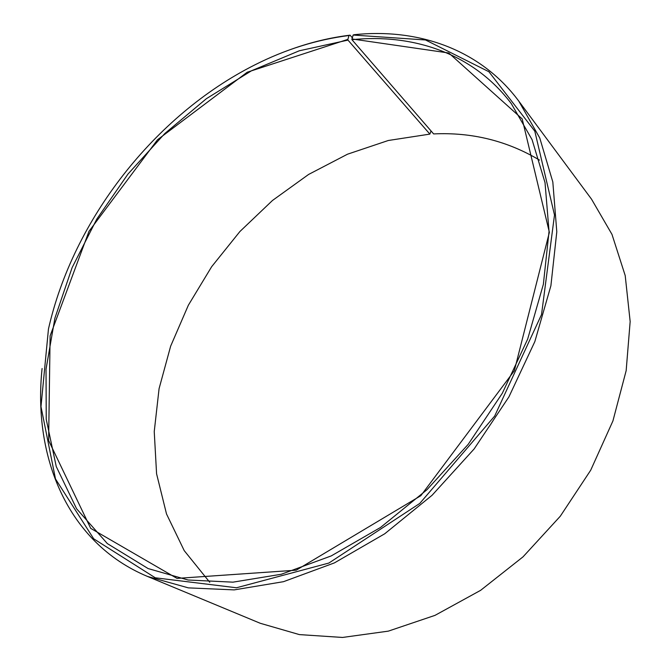 <?xml version="1.0" encoding="UTF-8"?>
<svg xmlns="http://www.w3.org/2000/svg" width="671" height="671" viewBox="0 0 671 671"><rect width="100%" height="100%" fill="white"/><g stroke="black" fill="none" stroke-linecap="round" stroke-linejoin="round"><path stroke-width="1.01" d="M431.042 130.937L429.868 134.108L347.981 40.109L299.274 50.795L251.608 70.715L206.383 98.687L164.814 133.529L127.943 174.091L96.741 219.191L72.107 267.628L54.913 318.121L46.022 369.226L46.24 419.325L56.255 466.538L76.578 508.744L107.326 543.577L148.106 568.563L188.081 580.004L232.971 582.16L281.3 574.25L331.214 555.923L380.541 527.448L426.966 489.721L468.232 444.294L502.311 393.265L527.674 339.081L543.359 284.328L549.046 231.461L545.028 182.655L532.061 139.627L511.285 103.611C473.516 53.487 413.269 33.382 351.94 39.681L353.105 35.043L354.103 34.716C417.446 28.031 479.891 48.807 518.767 101.095L539.761 137.983L552.82 181.967L556.796 231.805L550.899 285.745L534.837 341.606L508.928 396.871L474.154 448.924L432.074 495.273L384.726 533.78L334.418 562.894L283.506 581.682L234.187 589.893L188.35 587.871L147.477 576.431C67.117 542.856 32.812 456.423 42.088 368.53M429.868 134.108L388.283 140.499L347.519 154.196L308.61 174.443L272.476 200.478L239.924 231.503L211.667 266.689L188.358 305.213L170.635 346.194L159.077 388.66L154.238 431.579L156.578 473.785L166.509 513.952L184.231 550.648L209.763 582.285M539.526 160.109C507.226 140.851 471.923 132.12 433.617 133.915L351.94 39.681M347.981 40.109L347.855 39.379L247.222 72.225L157.526 139.753L89 231.302L50.115 335.869L48.631 440.52L90.711 528.371L177.001 578.394L296.205 570.182L420.851 495.676L514.33 370.753L549.373 232.334L522.181 118.901L448.782 53.001L351.822 38.943M347.855 39.379L349.071 35.496C317.006 39.547 285.569 49.352 254.77 64.919C154.699 115.311 73.114 219.752 48.455 329.05L40.99 406.618L55.5 478.96L93.697 538.796L155.286 577.798L236.477 587.771L328.882 563.044L419.769 503.426L494.661 416.079L541.522 314.582L554.498 214.997L534.804 131.164L488.907 71.738L425.489 39.966L353.105 35.043M349.071 35.496L350.061 35.169C330.442 37.568 310.933 42.239 291.533 49.176M147.477 576.431L260.239 623.275L299.367 634.598L342.546 637.45L388.341 631.134L435.018 615.357L480.604 590.346L523.019 556.855L560.302 516.209L590.706 470.203L612.925 420.935L626.16 370.652L630.161 321.552L625.204 275.58L611.977 234.38L591.52 199.161L518.767 101.095M350.061 35.169L352.233 37.685"/></g></svg>
